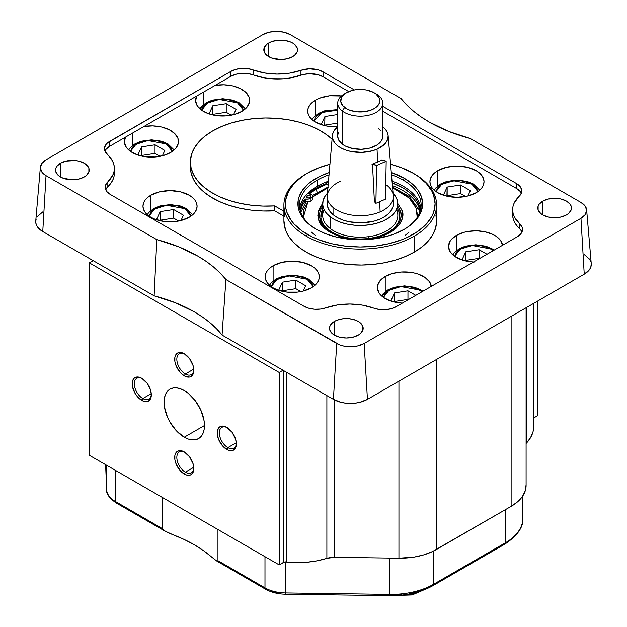 <?xml version="1.0" encoding="UTF-8"?>
<svg xmlns="http://www.w3.org/2000/svg" width="627" height="627" viewBox="0 0 627 627"><rect width="100%" height="100%" fill="white"/><g stroke="black" fill="none" stroke-linecap="round" stroke-linejoin="round"><path stroke-width="0.94" d="M303.296 217.389L307.928 201.823L303.938 209.567L303.296 217.389M328.603 187.583L319.707 191.807L312.332 197.097L327.905 187.857M418.922 209.512A3.01 2.398 159.7 0 0 416.116 208.14L413.013 202.388L407.801 196.753L400.481 191.619L392.62 187.857L409.259 198.085L416.116 208.14A3.01 2.398 -20.3 0 1 418.922 209.512A3.01 2.398 -20.3 0 1 419.055 210.225M401.766 209.904L397.832 203.634L401.766 209.904A3.01 2.398 159.7 0 0 400.089 210.547A3.01 2.398 -20.3 0 1 401.766 209.904C406.03 216.707 399.728 234.874 369.131 238.989C338.29 242.453 319.684 227.358 318.759 220.148A3.01 2.398 -20.3 0 1 320.428 220.375L322.686 206.385A40.731 23.512 180 0 0 320.428 220.375L321.706 220.955L320.428 220.375A3.01 2.398 159.7 0 0 318.759 220.148L321.063 224.419L324.935 228.604L330.374 232.421L337.185 235.587L344.975 237.884L353.228 239.193L361.426 239.522L369.131 238.989L376.537 237.657L383.787 235.423L390.394 232.28L395.88 228.353L399.854 223.855L402.111 219.089L402.683 214.356L401.766 209.904M322.686 203.634L318.007 212.741L318.759 220.148L317.834 215.704L318.406 210.97L320.671 206.205L322.686 203.634M397.832 206.385L400.089 210.547L398.819 211.44A39.423 22.76 0 0 0 397.832 209.308A39.423 22.76 0 0 1 398.819 211.44L400.089 210.547A40.731 23.512 180 0 1 368.77 238.456A40.731 23.512 180 0 1 320.428 220.375C321.322 227.303 339.176 241.779 368.77 238.456C398.137 234.506 404.18 217.075 400.089 210.547A40.731 23.512 180 0 0 397.832 206.385M396.436 209.645A37.573 21.694 180 0 1 368.112 236.724L368.496 238.456A39.423 22.76 0 0 1 321.706 220.955A39.423 22.76 0 0 1 322.686 209.308A39.423 22.76 0 0 0 321.706 220.955A39.423 22.76 0 0 0 368.496 238.456L368.112 236.724A37.573 21.694 180 0 1 324.088 209.645M368.496 238.456A39.423 22.76 0 0 0 398.819 211.44A39.423 22.76 0 0 1 368.496 238.456M416.116 208.14L417.355 214.12L417.229 217.389L416.116 208.14M409.11 232.108L405.128 235.431M315.397 235.431L311.415 232.108M269.508 285.261L270.911 283.185L275.825 279.125L282.048 276.531L292.441 275.143L302.457 276.531L308.625 279.101A3.01 1.732 120 0 0 307.12 279.25L300.599 276.695L296.555 275.951L292.245 275.692L283.89 276.695L280.324 277.832L274.908 280.959L272.933 283.02L271.303 286.68L276.797 279.595L288.781 275.856L307.12 279.25A3.01 1.732 -60 0 1 308.625 279.101A3.01 1.732 -60 0 1 309.252 280.481M307.12 279.25L313.187 286.68L311.556 283.02L307.12 279.25M282.424 282.174L295.842 280.097L305.655 285.763L303.186 291.077L305.655 285.763L295.842 280.097L295.842 288.686L282.424 290.763L282.181 291.296L282.424 282.174L282.424 290.763L295.842 288.686L295.842 280.097L282.424 282.174L278.835 289.917L282.424 282.174M280.465 290.857L278.835 289.917L280.465 290.857M300.882 291.602L295.842 288.686L300.882 291.602M300.208 210.735A60.121 34.712 180 0 1 304.393 199.511L304.393 202.207A60.121 34.712 0 0 0 300.451 211.526M300.184 211.064L301.43 205.186L304.393 199.511L305.898 199.065L305.898 201.761A5.408 3.127 0 0 0 311.008 200.938A5.408 3.127 0 0 0 312.591 198.728L312.591 196.032A5.408 3.127 180 0 1 311.008 198.234L311.008 200.938L311.008 198.234L312.45 196.737L312.309 195.028A5.408 3.127 180 0 1 312.591 196.032M307.12 195.757A2.257 1.301 180 0 1 309.581 195.475A2.257 1.301 180 0 1 310.968 196.682A2.257 1.301 180 0 1 310.31 197.599A2.257 1.301 180 0 1 307.857 197.881A2.257 1.301 180 0 1 306.462 196.682A2.257 1.301 180 0 1 307.12 195.757L307.12 197.599L307.12 195.757L307.857 195.475L310.31 195.757L310.968 196.682L309.581 197.881L307.857 197.881L306.462 196.682L307.12 195.757M312.309 195.028L307.739 193.382L312.309 195.028M328.125 185.333L326.973 184.267M326.73 184.048L326.73 181.814M327.09 181.681L328.336 182.833L327.09 181.681M392.196 182.919L404.141 188.602L410.489 193.257L415.372 198.461L418.656 204.081L420.317 210.735A60.121 34.712 180 0 0 392.196 182.919M305.898 199.065L308.641 199.033L311.008 198.234A5.408 3.127 180 0 1 305.898 199.065L305.898 201.761A1.293 0.745 0 0 0 304.393 202.207L304.393 199.511A1.293 0.745 180 0 1 305.898 199.065M420.074 211.526A60.121 34.712 0 0 0 392.431 185.71M381.631 295.999L383.026 293.922L387.948 289.862L394.171 287.268L404.564 285.881L414.58 287.268L420.748 289.839A3.01 1.732 120 0 0 419.244 289.987L412.723 287.432L408.679 286.688L404.368 286.429L396.005 287.432L392.439 288.569L387.031 291.696L385.056 293.757L383.418 297.417L388.92 290.332L400.904 286.594L419.244 289.987A3.01 1.732 -60 0 1 420.748 289.839A3.01 1.732 -60 0 1 421.368 291.218M388.497 290.607L381.835 296.179M419.244 289.987L421.877 291.845L419.244 289.987M394.548 292.911L407.958 290.834L415.787 295.356L407.958 290.834L407.958 299.424L394.548 301.501L394.305 302.034L394.548 292.911L394.548 301.501L407.958 299.424L407.958 290.834L394.548 292.911L390.958 300.654L394.548 292.911M392.588 301.595L390.958 300.654L392.588 301.595M408.349 299.651L407.958 299.424L408.349 299.651M375.894 203.336L374.39 201.62A23.944 11.748 66.5 0 0 375.894 203.336L376.576 165.465L375.894 203.336L385.503 199.159L375.894 203.336M371.913 164.109L376.576 165.465L386.185 161.296L385.503 199.159L386.185 161.296A23.944 11.748 -113.5 0 0 381.953 159.956M372.501 164.141A23.944 11.748 66.5 0 1 376.576 165.465L386.185 161.296L381.522 159.94M452.835 254.891L454.23 252.814L459.152 248.754L465.375 246.152L475.768 244.773L485.784 246.16L491.952 248.731A3.01 1.732 120 0 0 490.447 248.88L483.926 246.317L479.882 245.58L475.572 245.322L467.217 246.317L463.651 247.461L458.235 250.588L456.26 252.642L454.622 256.31L460.124 249.217L472.107 245.486L490.447 248.88A3.01 1.732 -60 0 1 491.952 248.731A3.01 1.732 -60 0 1 492.571 250.102M490.447 248.88L493.081 250.737L490.447 248.88M465.751 251.803L479.161 249.726L486.991 254.248L479.161 249.726L479.161 258.316L465.751 260.393L465.508 260.926L465.751 251.803L465.751 260.393L479.161 258.316L479.161 249.726L465.751 251.803L462.162 259.547L465.751 251.803M463.792 260.487L462.162 259.547L463.792 260.487M479.553 258.543L479.161 258.316L479.553 258.543M407.229 594.365A24.045 13.88 0 0 0 418.836 591.669L407.229 594.365M419.479 591.488L416.234 593.064M412.425 594.255L408.271 594.976M404.047 595.188L401.821 595.094M434.237 190.153L435.632 188.084L440.554 184.017L446.777 181.422L457.169 180.035L467.186 181.43L473.354 184.001A3.01 1.732 120 0 0 471.849 184.15L465.328 181.587L461.284 180.85L456.973 180.592L448.618 181.587L445.052 182.723L439.637 185.851L437.662 187.912L436.024 191.58L441.526 184.487L453.509 180.756L471.849 184.15A3.01 1.732 -60 0 1 473.354 184.001A3.01 1.732 -60 0 1 473.973 185.373M471.849 184.15L477.915 191.58L476.285 187.912L471.849 184.15M447.153 187.065L460.563 184.996L470.383 190.663L467.914 195.977L470.383 190.663L460.563 184.996L460.563 193.586L447.153 195.655L446.91 196.188L447.153 187.065L447.153 195.655L460.563 193.586L460.563 184.996L447.153 187.065L443.563 194.809L447.153 187.065M445.194 195.749L443.563 194.809L445.194 195.749M465.602 196.494L460.563 193.586L465.602 196.494M313.813 121.019L322.098 112.468L337.718 110.148L334.755 110.031L326.401 111.026L319.88 113.589L315.444 117.351L313.806 121.019M324.935 116.504L337.718 114.529L324.935 116.504L324.692 125.627L324.935 116.504L321.345 124.248L324.935 116.504M322.976 125.188L321.345 124.248L322.976 125.188M337.718 123.119L324.935 125.094L337.718 123.119M212.749 130.886A76.353 44.078 180 0 1 332.075 139.249L326.824 134.86L318.908 129.867L309.754 125.635L299.581 122.265L288.639 119.828L277.181 118.393L265.472 117.986L253.794 118.613L242.422 120.274L231.622 122.916L221.652 126.482L212.749 130.886L205.123 136.028L198.939 141.788L194.362 148.019L191.494 154.587L190.396 161.327L191.102 168.083L193.594 174.698L197.811 181.023L203.657 186.893L210.985 192.175L219.638 196.753L229.396 200.507L240.031 203.352L251.302 205.225L262.94 206.087L274.657 205.899L283.913 211.244L274.657 205.899A76.353 44.078 180 0 1 190.389 162.056A76.353 44.078 180 0 1 212.749 130.886M306.274 236.175A76.353 44.078 180 0 1 283.913 205.005A76.353 44.078 180 0 1 306.274 173.836L306.274 173.836A76.353 44.078 0 0 0 306.274 236.175L307.34 234.333A74.848 43.216 180 0 1 307.332 173.224A74.848 43.216 180 0 1 329.927 164.274L318.681 167.848L307.34 173.224L302.402 176.367L294.251 183.413L288.639 191.235L285.771 199.543L285.771 208.015L286.852 212.208L291.108 220.32L294.251 224.152L302.402 231.198L312.779 237.186L318.681 239.71L331.62 243.707L345.657 246.16L360.259 246.991L374.86 246.16L388.905 243.707L401.844 239.71L407.746 237.186L418.123 231.198L426.274 224.152L431.885 216.323L433.672 212.208L435.107 203.783L433.672 195.35L431.885 191.235L426.274 183.413L418.123 176.367L413.185 173.224L401.844 167.848L390.597 164.274A74.848 43.216 180 0 1 413.185 173.224L413.185 173.224A74.848 43.216 180 0 1 413.185 234.333A74.848 43.216 180 0 1 307.34 234.333L306.274 236.175A76.353 44.078 0 0 0 414.251 236.175A76.353 44.078 180 0 1 306.274 236.175M283.913 205.005L283.913 220.963A76.353 44.078 0 0 0 331.04 261.686A76.353 44.078 0 0 0 414.251 252.132L414.251 236.175A76.353 44.078 0 0 0 414.251 173.836A76.353 44.078 180 0 1 436.611 205.005A76.353 44.078 180 0 1 414.251 236.175L414.251 252.132A76.353 44.078 0 0 0 436.611 220.963L436.611 205.005M404.368 178.319A62.371 36.013 180 0 1 404.368 229.247A62.371 36.013 180 0 1 316.157 229.247L316.157 229.247A62.371 36.013 180 0 1 329.222 172.55L320.695 175.944L312.05 180.937L308.398 183.774L302.637 189.997L299.087 196.753L298.186 200.248L298.186 207.31L299.087 210.805L300.576 214.238L305.255 220.759L312.05 226.629L316.157 229.247L325.609 233.722L336.393 237.053L354.145 239.616L372.43 239.099L389.665 235.54L394.916 233.722L404.368 229.247L408.475 226.629L415.27 220.759L419.949 214.238L421.438 210.805L422.637 203.783L421.438 196.753L417.888 189.997L415.27 186.807L412.119 183.774L404.368 178.319L403.302 180.161L404.368 178.319A62.371 36.013 180 0 0 391.303 172.55L404.368 178.319M403.827 229.553A60.874 35.143 0 0 0 403.302 180.161A60.874 35.143 180 0 1 421.132 205.005A60.874 35.143 180 0 1 403.827 229.553M420.897 208.078A60.874 35.143 0 0 0 392.04 181.172M328.477 181.172A60.874 35.143 0 0 0 317.223 186.297L317.223 180.161A60.874 35.143 180 0 1 329.018 174.847A60.874 35.143 0 0 0 317.223 180.161L317.223 186.297A60.874 35.143 0 0 0 299.62 208.078M391.499 174.847A60.874 35.143 180 0 1 403.302 180.161A60.874 35.143 0 0 0 391.499 174.847M437.842 170.646A27.055 15.62 180 0 1 467.327 167.26A27.055 15.62 180 0 1 484.028 181.689A27.055 15.62 180 0 1 476.105 192.74A27.055 15.62 180 0 1 446.62 196.126A27.055 15.62 180 0 1 429.918 181.689A27.055 15.62 180 0 1 437.842 170.646L437.842 185.89L437.842 170.646L446.62 167.26L456.973 166.077L467.327 167.26L476.105 170.646L479.467 173.013L481.967 175.717L483.503 178.648L484.028 181.689L483.503 184.738L481.967 187.669L479.467 190.373L476.105 192.74L467.327 196.126L456.973 197.309L446.62 196.126L437.842 192.74L434.48 190.373L431.979 187.669L430.435 184.738L429.918 181.689L430.435 178.648L431.979 175.717L434.48 173.013L437.842 170.646M273.113 265.754A27.055 15.62 180 0 1 302.598 262.368A27.055 15.62 180 0 1 319.3 276.797A27.055 15.62 180 0 1 311.376 287.84A27.055 15.62 180 0 1 281.891 291.226A27.055 15.62 180 0 1 265.19 276.797A27.055 15.62 180 0 1 273.113 265.754L273.113 280.99L273.113 265.754L281.891 262.368L292.245 261.177L302.598 262.368L311.376 265.754L314.738 268.121L317.238 270.817L318.775 273.748L319.3 276.797L318.775 279.846L317.238 282.777L314.738 285.473L311.376 287.84L302.598 291.226L297.519 292.119L286.97 292.119L277.212 289.784L273.113 287.84L269.751 285.473L267.251 282.777L265.715 279.846L265.19 276.797L265.715 273.748L267.251 270.817L269.751 268.121L273.113 265.754M150.895 195.193A27.055 15.62 180 0 1 180.38 191.807A27.055 15.62 180 0 1 197.082 206.236A27.055 15.62 180 0 1 189.158 217.279A27.055 15.62 180 0 1 159.673 220.665A27.055 15.62 180 0 1 142.972 206.236A27.055 15.62 180 0 1 150.895 195.193L150.895 210.429L150.895 195.193L159.673 191.807L170.027 190.616L180.38 191.807L189.158 195.193L192.52 197.56L195.021 200.256L196.565 203.187L197.082 206.236L196.565 209.285L195.021 212.216L192.52 214.912L189.158 217.279L180.38 220.665L175.309 221.558L164.752 221.558L154.994 219.223L150.895 217.279L147.533 214.912L145.033 212.216L143.497 209.285L142.972 206.236L143.497 203.187L145.033 200.256L147.533 197.56L150.895 195.193M334.434 321.4A16.835 9.718 180 0 1 352.782 319.3A16.835 9.718 180 0 1 363.174 328.274A16.835 9.718 180 0 1 358.244 335.147A16.835 9.718 180 0 1 339.897 337.255A16.835 9.718 180 0 1 329.504 328.274A16.835 9.718 180 0 1 334.434 321.4L334.434 335.147L334.434 321.4L336.989 320.193L343.055 318.743L349.623 318.743L355.689 320.193L358.244 321.4L360.337 322.874L362.853 326.377L362.853 330.17L360.337 333.674L358.244 335.147L352.782 337.255L346.339 337.992L339.897 337.255L334.434 335.147L332.341 333.674L329.826 330.17L329.826 326.377L332.341 322.874L334.434 321.4M60.458 163.224A16.835 9.718 180 0 1 78.806 161.115A16.835 9.718 180 0 1 89.191 170.097A16.835 9.718 180 0 1 84.261 176.971A16.835 9.718 180 0 1 65.921 179.071A16.835 9.718 180 0 1 55.529 170.097A16.835 9.718 180 0 1 60.458 163.224L60.458 176.971L60.458 163.224L65.921 161.115L75.648 160.567L78.806 161.115L84.261 163.224L87.913 166.374L88.869 168.201L88.869 171.994L86.354 175.497L84.261 176.971L78.806 179.071L72.364 179.816L63.006 178.178L58.366 175.497L55.85 171.994L55.85 168.201L56.806 166.374L60.458 163.224M268.756 42.965A16.835 9.718 180 0 1 287.103 40.857A16.835 9.718 180 0 1 297.496 49.831A16.835 9.718 180 0 1 292.566 56.704A16.835 9.718 180 0 1 274.218 58.813A16.835 9.718 180 0 1 263.826 49.831A16.835 9.718 180 0 1 268.756 42.965L268.756 56.704L268.756 42.965L271.311 41.75L277.377 40.3L283.945 40.3L290.011 41.75L292.566 42.965L294.659 44.439L297.174 47.942L297.174 51.727L294.659 55.231L292.566 56.704L287.103 58.813L280.661 59.557L271.311 57.919L266.663 55.231L264.147 51.727L264.147 47.942L266.663 44.439L268.756 42.965M542.739 201.142A16.835 9.718 180 0 1 561.079 199.033A16.835 9.718 180 0 1 571.471 208.015A16.835 9.718 180 0 1 566.542 214.889A16.835 9.718 180 0 1 548.194 216.997A16.835 9.718 180 0 1 537.809 208.015A16.835 9.718 180 0 1 542.739 201.142L542.739 214.889L542.739 201.142L548.194 199.033L557.92 198.485L561.079 199.033L566.542 201.142L570.194 204.292L571.15 206.118L571.15 209.912L568.634 213.415L566.542 214.889L561.079 216.997L554.636 217.734L548.194 216.997L542.739 214.889L540.646 213.415L538.131 209.912L538.131 206.118L539.087 204.292L542.739 201.142M104.45 148.74L104.45 148.701A18.034 10.416 180 0 0 107.28 154.305A45.089 26.028 180 0 1 114.365 168.318A45.089 26.028 180 0 1 107.836 181.814L105.626 185.012L105.352 188.461L107.037 191.768L110.509 194.574L303.946 306.25L308.805 308.257L314.535 309.229L320.499 309.072L326.048 307.794A45.089 26.028 180 0 1 373.684 308.116L362.312 305.106L349.944 304.024L337.538 304.941L326.048 307.794A18.034 10.416 180 0 1 303.946 306.25L110.509 194.574A18.034 10.416 180 0 1 105.226 187.207A18.034 10.416 180 0 1 107.836 181.814L112.774 175.176L114.004 171.626L114.365 168.012L113.855 164.407L112.484 160.873L104.921 151.076L104.552 147.572L106.222 144.202L107.766 142.69L230.854 71.407L230.854 76.322L215.155 85.382A27.055 15.62 180 0 1 249.687 100.391A27.055 15.62 180 0 1 241.763 111.441A27.055 15.62 180 0 1 212.279 114.827A27.055 15.62 180 0 1 195.585 100.391A27.055 15.62 180 0 1 196.635 96.08L143.951 126.489A27.055 15.62 180 0 1 178.483 141.506A27.055 15.62 180 0 1 170.56 152.549A27.055 15.62 180 0 1 141.075 155.935A27.055 15.62 180 0 1 124.373 141.506A27.055 15.62 180 0 1 125.431 137.188L109.733 146.248A18.034 10.416 0 0 0 104.96 151.162M203.509 104.591L203.509 92.106L203.509 104.591M132.297 145.699L132.297 133.222L132.297 145.699M402.362 303.107A27.055 15.62 180 0 1 377.313 287.534A27.055 15.62 180 0 1 385.237 276.491L385.237 291.727L385.237 276.491A27.055 15.62 180 0 1 413.789 272.894A27.055 15.62 180 0 1 431.345 286.374M473.565 262A27.055 15.62 180 0 1 448.517 246.427A27.055 15.62 180 0 1 456.44 235.384L456.44 250.62L456.44 235.384A27.055 15.62 180 0 1 484.992 231.786A27.055 15.62 180 0 1 502.548 245.267M315.624 100.085A27.055 15.62 180 0 1 341.433 95.994L329.481 95.813L319.723 98.141L315.624 100.085L315.624 115.329L315.624 100.085A27.055 15.62 180 0 0 307.7 111.128L308.225 108.087L309.762 105.156L312.262 102.452L315.624 100.085M337.718 126.654A27.055 15.62 180 0 1 307.7 111.128L308.225 114.177L309.762 117.108L312.262 119.812L315.624 122.179L324.402 125.565L329.481 126.45L337.718 126.654M104.45 148.701A18.034 10.416 180 0 1 109.733 141.341L230.854 71.407A18.034 10.416 180 0 1 253.316 69.997L253.316 74.903A45.089 26.028 0 0 0 300.952 75.224L300.952 70.318A45.089 26.028 180 0 1 253.316 69.997L264.688 72.998L277.056 74.088L289.462 73.163L300.952 70.318A18.034 10.416 180 0 1 323.054 71.854L323.054 76.768A18.034 10.416 0 0 0 300.952 75.224L300.952 70.318L309.472 68.821L318.195 69.856L323.054 71.854L354.38 89.943L323.054 71.854L323.054 76.768L318.195 74.762L309.472 73.727L303.633 74.456L289.462 78.077L283.318 78.783L270.809 78.704L264.688 77.913L253.316 74.903A18.034 10.416 0 0 0 230.854 76.322L230.854 71.407L235.815 69.385L241.654 68.421L247.72 68.633L253.316 69.997L253.316 74.903L247.72 73.539L241.654 73.328L235.815 74.292L230.854 76.322L109.733 146.248L109.733 141.341L109.733 146.248L106.222 149.108L105.14 150.754M382.807 106.355L516.491 183.539L516.491 188.445L382.807 111.261L516.491 188.445L516.491 183.539A18.034 10.416 180 0 1 521.774 190.898A18.034 10.416 180 0 1 519.164 196.298L514.226 202.936L512.996 206.487L512.635 210.1L513.145 213.705L514.516 217.232L519.72 223.8A18.034 10.416 180 0 1 522.55 229.404A18.034 10.416 180 0 1 517.267 236.771L396.146 306.697A18.034 10.416 180 0 1 373.684 308.116L379.28 309.479L385.346 309.691L391.185 308.727L396.146 306.697L517.267 236.771L520.778 233.91L522.448 230.532L522.079 227.037L519.72 223.8A45.089 26.028 180 0 1 512.635 209.794A45.089 26.028 180 0 1 519.164 196.298L521.374 193.092L521.648 189.652L519.963 186.344L516.491 183.539L382.807 106.355M348.737 91.589L323.054 76.768L348.737 91.589M521.272 193.359A18.034 10.416 0 0 0 516.491 188.445L519.963 191.251L521.045 192.865M114.365 172.927L114.004 176.54L112.774 180.082L110.705 183.499L107.836 186.721L107.836 181.814L107.836 186.721A18.034 10.416 0 0 0 105.728 189.667M522.04 231.857A18.034 10.416 0 0 0 519.72 228.714L519.72 223.8L519.72 228.714L516.719 225.532L514.516 222.146L513.145 218.611L512.635 215.006M512.635 209.794L512.635 214.7A45.089 26.028 0 0 0 519.72 228.714L522.079 231.943M36.178 219.019L35.723 221.731L36.178 224.435L37.549 227.045L42.761 231.543L154.132 295.842L175.489 302.794L194.331 311.854L202.607 317.09L210.021 322.733L216.527 328.736L222.06 335.061L333.423 399.36L341.229 402.369L345.736 403.161L355.125 403.161L359.632 402.369L367.438 399.36L584.239 274.187L589.451 269.688L590.822 267.078L591.245 263.63M590.822 261.663L589.451 259.061L584.239 254.554M42.761 211.91L37.549 216.417M40.371 167.182A19.421 11.215 180 0 1 46.03 159.807L41.821 163.443L40.347 167.73L41.821 172.025L46.03 175.662L156.805 239.616L178.468 246.74L197.599 255.973L206.017 261.287L213.588 267.016L220.242 273.113L225.924 279.524L339.638 344.874L343 345.908L350.43 346.762L357.86 345.908L364.162 343.478A19.421 11.215 180 0 1 336.699 343.478L333.423 399.36L336.699 343.478L225.924 279.524L222.06 335.061A135.267 78.093 0 0 0 154.132 295.842L156.805 239.616L46.03 175.662L42.761 231.543L46.03 175.662A19.421 11.215 180 0 1 40.371 167.182L35.747 221.041A24.045 13.88 0 0 0 42.761 231.543L154.132 295.842L156.805 239.616A139.892 80.765 180 0 1 225.924 279.524L222.06 335.061L333.423 399.36A24.045 13.88 0 0 0 367.438 399.36L364.162 343.478L580.97 218.306L364.162 343.478L367.438 399.36L584.239 274.187L580.97 218.306L584.239 274.187A24.045 13.88 0 0 0 591.253 263.685L586.629 209.826A19.421 11.215 180 0 1 580.97 218.306L585.179 214.669L586.653 210.374L585.179 206.087L580.97 202.45A19.421 11.215 180 0 1 586.629 209.826M470.195 138.496L580.97 202.45L470.195 138.496A139.892 80.765 180 0 1 401.076 98.588L290.301 34.634L401.076 98.588L406.758 104.999L413.412 111.097L420.983 116.826L429.401 122.14L448.532 131.372L470.195 138.496M262.838 34.634A19.421 11.215 180 0 1 290.301 34.634L284 32.204L276.57 31.35L269.14 32.204L262.838 34.634L46.03 159.807L262.838 34.634M105.626 189.926L107.836 186.721A45.089 26.028 0 0 0 114.365 173.224L114.365 168.318M316.698 229.553A60.874 35.143 180 0 1 299.392 205.005A60.874 35.143 180 0 1 317.223 180.161A60.874 35.143 0 0 0 316.698 229.553M413.71 173.53A76.353 44.078 180 0 1 414.251 173.836L413.185 173.224M190.389 162.056L190.389 166.97A76.353 44.078 0 0 0 274.657 210.813L274.657 205.899L274.657 210.813L262.94 210.993L251.302 210.139L240.031 208.266L229.396 205.413L219.638 201.659L210.985 197.082L203.657 191.799L197.811 185.929L193.594 179.612L191.102 172.997L190.396 166.233M215.155 85.382L223.972 84.794L232.641 85.883L240.235 88.532L245.941 92.459L249.131 97.24L249.475 102.358L246.928 107.272L241.763 111.441L234.545 114.42L226.041 115.885L217.177 115.689L208.893 113.848L202.09 110.556L197.497 106.175L195.616 101.166L196.635 96.08M143.951 126.489L152.769 125.902L161.437 126.991L169.031 129.64L174.737 133.567L177.927 138.348L178.264 143.473L175.717 148.38L170.56 152.549L163.341 155.527L154.838 157.001L145.973 156.797L137.689 154.955L130.886 151.663L126.293 147.282L124.412 142.274L125.431 137.188M403.028 303.131L398.615 302.794L390.37 300.897L383.63 297.566L379.123 293.154L377.329 288.138L377.525 285.567L380.072 280.661L385.237 276.491L392.455 273.513L400.959 272.04L409.823 272.236L414.094 272.964L418.107 274.077L424.91 277.369L429.503 281.758L431.384 286.758M474.231 262.023L469.819 261.686L461.574 259.79L454.834 256.459L450.327 252.046L448.54 247.022L449.653 241.944L451.283 239.545L456.44 235.384L463.659 232.398L467.805 231.465L476.606 230.814L485.298 231.849L492.947 234.451L496.114 236.261L500.707 240.643L502.588 245.651M283.913 216.15L274.657 210.813L283.913 216.15M435.898 214.936L436.604 221.692L435.506 228.432L432.638 235L428.061 241.23L421.877 246.991L414.251 252.132L405.348 256.537L395.378 260.103L384.578 262.744L373.206 264.406L361.528 265.033L349.819 264.625L338.361 263.191L327.419 260.754L317.246 257.383L308.092 253.151L300.176 248.159L293.671 242.524L288.733 236.379L285.489 229.874L283.913 220.845M284.321 216.386L284.321 211.479M325.523 184.808L316.047 189.299A62.52 36.1 180 0 0 309.276 193.931L316.047 189.299L317.199 192.262L316.047 189.299A62.52 36.1 180 0 1 328.25 183.821M326.73 183.437A63.876 36.875 0 0 0 315.091 188.751L315.091 187.583L315.091 188.751A63.876 36.875 0 0 0 308.123 193.516L315.091 188.751L326.73 183.437M199.895 108.855L201.298 106.786L206.22 102.718L212.435 100.124L222.828 98.737L232.844 100.132L239.012 102.703A3.01 1.732 120 0 0 237.515 102.852L230.995 100.289L226.943 99.544L218.321 99.544L214.277 100.289L210.711 101.425L205.295 104.552L203.32 106.614L201.69 110.281L207.184 103.189L219.168 99.458L237.515 102.852A3.01 1.732 -60 0 1 239.012 102.703A3.01 1.732 -60 0 1 239.639 104.074M206.761 103.463L200.107 109.043M237.515 102.852L243.582 110.281L241.944 106.614L237.515 102.852M212.819 105.767L226.229 103.698L236.042 109.364L233.581 114.678L236.042 109.364L226.229 103.698L226.229 112.288L212.819 114.357L212.569 114.89L212.819 105.767L212.819 114.357L226.229 112.288L226.229 103.698L212.819 105.767L209.222 113.511L212.819 105.767M210.852 114.451L209.222 113.511L210.852 114.451M231.269 115.196L226.229 112.288L231.269 115.196M184.267 437.191A28.56 16.49 60 0 1 165.614 412.025A28.56 16.49 60 0 1 169.988 389.14A28.56 16.49 60 0 1 184.267 390.558L180.333 388.732L176.54 387.87L173.052 388.011L169.988 389.14L167.48 391.224L165.614 394.179L164.462 397.886L164.462 406.986L167.48 417.135L169.988 422.112L176.54 430.953L184.267 437.191L188.21 439.018L191.995 439.872L195.491 439.739L198.547 438.602L201.055 436.517L202.921 433.563L204.073 429.856L204.465 425.529L184.267 437.191L204.465 425.529L204.073 420.756L201.055 410.614L195.491 400.959L188.21 393.278L184.267 390.558A28.56 16.49 60 0 1 202.921 415.717A28.56 16.49 60 0 1 198.547 438.602A28.56 16.49 60 0 1 184.267 437.191M227.327 427.708A12.023 6.944 -120 0 0 219.34 433.194A12.023 6.944 -120 0 0 227.844 447.615L226.778 449.457A13.528 7.806 60 0 1 217.216 432.896A13.528 7.806 60 0 1 226.778 427.371L226.778 427.371A13.528 7.806 60 0 1 236.348 443.94A13.528 7.806 60 0 1 226.778 449.457L227.844 447.615A12.023 6.944 60 0 1 219.991 437.027A12.023 6.944 60 0 1 221.833 427.387A12.023 6.944 60 0 1 227.327 427.708M236.293 442.74L227.844 447.615L236.293 442.74M184.816 354.075A12.023 6.944 -120 0 0 176.83 359.561A12.023 6.944 -120 0 0 185.333 373.99L184.267 375.832A13.528 7.806 60 0 1 174.706 359.263A13.528 7.806 60 0 1 184.267 353.738L184.267 353.738A13.528 7.806 60 0 1 193.837 370.306A13.528 7.806 60 0 1 184.267 375.832L185.333 373.99A12.023 6.944 60 0 1 177.48 363.394A12.023 6.944 60 0 1 179.322 353.761A12.023 6.944 60 0 1 184.816 354.075M193.782 369.115L185.333 373.99L193.782 369.115M142.305 378.622A12.023 6.944 -120 0 0 134.327 384.108A12.023 6.944 -120 0 0 142.823 398.529L141.757 400.371A13.528 7.806 60 0 1 132.195 383.81A13.528 7.806 60 0 1 141.757 378.285L141.757 378.285A13.528 7.806 60 0 1 151.326 394.853A13.528 7.806 60 0 1 141.757 400.371L142.823 398.529A12.023 6.944 60 0 1 134.97 387.941A12.023 6.944 60 0 1 136.811 378.3A12.023 6.944 60 0 1 142.305 378.622M151.272 393.654L142.823 398.529L151.272 393.654M184.816 452.247A12.023 6.944 -120 0 0 176.83 457.734A12.023 6.944 -120 0 0 185.333 472.162L184.267 474.004A13.528 7.806 60 0 1 174.706 457.436A13.528 7.806 60 0 1 184.267 451.91A13.528 7.806 60 0 1 184.267 451.918A13.528 7.806 60 0 1 193.837 468.479A13.528 7.806 60 0 1 184.267 474.004L185.333 472.162A12.023 6.944 60 0 1 177.48 461.566A12.023 6.944 60 0 1 179.322 451.934A12.023 6.944 60 0 1 184.816 452.247M193.782 467.287L185.333 472.162L193.782 467.287M193.821 467.836A12.023 6.944 60 0 1 191.345 472.758A12.023 6.944 60 0 1 185.333 472.162A12.023 6.944 -120 0 0 193.821 467.844M151.311 394.211A12.023 6.944 60 0 1 148.834 399.125A12.023 6.944 60 0 1 142.823 398.529A12.023 6.944 -120 0 0 151.311 394.211M193.821 369.664A12.023 6.944 60 0 1 191.345 374.585A12.023 6.944 60 0 1 185.333 373.99A12.023 6.944 -120 0 0 193.821 369.664M236.332 443.297A12.023 6.944 60 0 1 233.855 448.211A12.023 6.944 60 0 1 227.844 447.615A12.023 6.944 -120 0 0 236.332 443.297M537.652 415.662L533.71 417.943L537.652 415.662L537.652 301.085L537.652 415.662M93.172 260.652L89.347 262.862L89.347 455.28L279.187 564.888L284.752 561.964L296.634 562.599L307.089 562.215L317.278 560.789L326.879 558.367L326.879 395.574L326.879 558.367L334.434 557.309A15.032 8.676 0 0 0 326.879 558.367A60.121 34.712 0 0 1 286.218 561.925A3.01 1.732 0 0 0 283.498 562.395L283.498 370.533L283.498 562.395L279.187 564.888L279.187 372.462L283.02 370.259L279.187 372.462L279.187 564.888L89.347 455.28L89.347 262.862L279.187 372.462L89.347 262.862L93.172 260.652M334.434 399.908L334.434 557.309L334.434 399.908M398.937 558.202L334.434 557.309L398.937 558.202A51.1 29.5 0 0 0 436.298 549.566L436.298 359.6L436.298 549.566L511.123 506.365L432.465 551.572L423.844 554.848L414.259 557.066L398.937 558.202L398.937 381.169L398.937 558.202M526.077 484.796L525.277 490.737L522.432 496.466L517.651 501.749L511.123 506.365L511.123 316.4L511.123 506.365A51.1 29.5 0 0 0 526.092 485.502L526.092 307.763M533.71 303.366L533.71 426.564A60.121 34.712 0 0 1 526.359 443.195L526.359 307.606L526.359 443.195A15.032 8.676 0 0 0 526.092 443.493L530.56 437.654L533.028 431.768L533.687 425.733M286.218 372.101L286.218 561.925L286.218 372.101M226.778 427.371L224.913 426.509L221.464 426.164L218.823 427.685L217.397 430.843L217.397 435.154L218.823 439.958L223.118 446.502L228.643 450.327L232.092 450.664L233.542 450.131L235.619 447.741L236.348 443.94L235.619 439.292L232.092 432.301L226.778 427.371M184.267 353.738L182.402 352.876L178.954 352.531L176.312 354.059L174.886 357.218L174.886 361.52L176.312 366.333L180.607 372.877L184.267 375.832L186.133 376.694L189.581 377.039L191.031 376.498L193.108 374.115L193.837 370.306L193.108 365.659L189.581 358.668L184.267 353.738M141.757 378.285L138.097 377.015L134.993 377.611L133.81 378.598L132.375 381.757L132.375 386.067L134.993 393.231L138.097 397.416L143.622 401.241L147.071 401.578L148.521 401.045L150.598 398.654L151.326 394.853L150.598 390.206L147.071 383.215L141.757 378.285M184.267 451.91L180.607 450.641L177.504 451.244L176.312 452.232L174.886 455.39L174.886 459.701L176.312 464.505L180.607 471.049L184.267 474.004L186.133 474.866L189.581 475.211L191.031 474.67L193.108 472.288L193.837 468.479L193.108 463.831L189.581 456.84L184.267 451.91M105.618 464.67L106.653 489.663L106.653 465.273L106.653 489.663L105.618 464.67L106.661 489.75A3.01 2.453 -2.4 0 1 106.653 489.663A30.057 17.352 0 0 0 115.454 501.522L115.454 470.352L115.454 501.522A3.01 1.732 120 0 0 116.073 502.893A3.01 1.732 -60 0 1 115.454 501.522A30.057 17.352 180 0 1 106.653 489.663A3.01 2.453 177.6 0 0 106.661 489.758C106.088 493.614 109.231 497.995 116.073 502.893A3.01 1.732 -60 0 0 117.578 502.744M162.487 497.509L162.487 528.679L115.454 501.522L162.487 528.679L162.487 497.509M522.847 517.51A60.121 34.712 180 0 1 522.863 518.364A60.121 34.712 180 0 1 505.26 542.888L505.26 509.751L505.26 542.888A60.121 34.712 0 0 0 522.863 518.349L522.863 495.824M522.863 518.349C523.521 527.119 517.44 535.756 504.633 544.267L433.038 585.602A3.01 1.732 -120 0 0 433.665 584.223A60.121 34.712 180 0 1 389.704 594.38L389.704 558.069L389.704 594.38A60.121 34.712 0 0 0 433.665 584.223L505.26 542.888A3.01 1.732 60 0 1 504.633 544.267A3.01 1.732 -120 0 0 505.26 542.888L433.665 584.223L433.665 550.984L433.665 584.223A3.01 1.732 60 0 1 433.038 585.602A3.01 1.732 60 0 1 431.533 585.453L422.692 589.623L412.37 592.75M285.52 592.93L285.52 561.894L285.52 592.93A30.057 17.352 180 0 1 264.986 587.852A30.057 17.352 0 0 0 285.52 592.93L389.704 594.38L389.735 595.65L389.704 594.38L285.52 592.93M280.535 593.307L275.59 592.397L267.118 589.082A3.01 1.732 -60 0 1 265.613 589.231A3.01 1.732 120 0 1 264.986 587.852L264.986 556.682L264.986 587.852L217.953 560.703L217.953 529.525L217.953 560.703L217.491 561.236L216.433 560.836L265.613 589.231A3.01 1.732 -60 0 1 264.986 587.852L217.953 560.703L217.491 561.236L216.762 561.016L211.722 557.105A135.267 78.093 0 0 0 172.974 534.729L164.642 530.92L162.487 528.679L163.333 529.964L167.417 532.417L184.095 539.432L194.331 544.769L203.571 550.678L216.762 561.016M116.073 502.893L164.642 530.92M504.633 544.267A3.01 1.732 60 0 1 503.128 544.118M401.162 594.6L389.782 595.101L389.735 595.65C406.429 595.744 420.866 592.397 433.038 585.602M285.591 593.651L285.551 594.208L389.735 595.65M128.692 149.963L130.095 147.894L135.009 143.826L141.232 141.232L151.624 139.845L161.641 141.24L167.809 143.81A3.01 1.732 120 0 0 166.312 143.959L159.783 141.396L155.739 140.66L151.428 140.401L143.074 141.396L139.507 142.541L134.092 145.668L132.117 147.721L130.487 151.389L135.981 144.296L147.964 140.566L166.312 143.959A3.01 1.732 -60 0 1 167.809 143.81A3.01 1.732 -60 0 1 168.436 145.182M166.312 143.959L172.378 151.389L170.74 147.721L166.312 143.959M141.616 146.883L155.026 144.806L164.838 150.472L162.377 155.786L164.838 150.472L155.026 144.806L155.026 153.396L141.616 155.472L141.365 155.998L141.616 146.883L141.616 155.472L155.026 153.396L155.026 144.806L141.616 146.883L138.018 154.626L141.616 146.883M139.649 155.567L138.018 154.626L139.649 155.567M160.065 156.303L155.026 153.396L160.065 156.303M337.718 103.149L337.718 136.286A22.541 13.018 0 0 0 342.24 144.108L342.24 110.979A22.541 13.018 180 0 1 337.718 103.149A22.541 13.018 180 0 1 345.461 93.337A22.541 13.018 0 0 0 344.317 93.948A22.541 13.018 0 0 0 342.24 110.979L344.646 107.476A19.539 11.278 180 0 1 346.449 92.725A19.539 11.278 180 0 1 374.076 92.725A19.539 11.278 180 0 1 375.879 93.917L378.277 95.328A22.541 13.018 0 0 0 376.2 93.948L374.076 92.725M375.064 93.337A22.541 13.018 180 0 1 378.277 95.328A22.541 13.018 180 0 1 382.807 103.149A22.541 13.018 180 0 1 367.406 115.501A22.541 13.018 180 0 1 342.24 110.979L342.24 144.108L338.431 139.531L337.718 136.231M382.807 126.795A27.901 16.106 180 0 1 388.129 135.487A27.901 16.106 180 0 1 377.031 149.163L377.666 162.001L382.102 159.869M386.687 185.137A33.066 19.092 180 0 1 393.325 196.612A33.066 19.092 180 0 1 380.134 211.871L379.633 201.714L380.134 211.871A33.066 19.092 0 0 0 393.286 195.671L388.129 135.487M327.2 196.612L327.2 203.783A33.066 19.092 0 0 0 333.838 215.257L333.838 208.086A33.066 19.092 180 0 1 327.2 196.612A33.066 19.092 180 0 1 340.39 181.36M327.905 192.755L324.802 196.612L323.062 200.742L322.748 204.99L323.877 209.191L326.401 213.188L330.233 216.817L335.21 219.952L341.159 222.46L347.836 224.254L354.992 225.258L362.351 225.438L369.632 224.787L376.553 223.33L382.846 221.119L388.27 218.243L392.62 214.81L395.723 210.954L397.463 206.824L397.777 202.576L396.648 198.367L393.074 193.21A37.573 21.694 180 0 1 397.832 203.783A37.573 21.694 180 0 1 372.164 224.356A37.573 21.694 180 0 1 330.233 216.817L330.233 228.549L330.233 216.817A37.573 21.694 180 0 1 322.686 203.783A37.573 21.694 180 0 1 327.451 193.21M393.325 203.712L393.004 206.455L391.467 210.092L388.732 213.486L384.907 216.503L380.134 219.035L374.593 220.986L362.1 222.844L349.325 221.793L343.455 220.218L338.219 218.008L333.838 215.257L330.468 212.059L328.242 208.54L327.2 203.704M374.397 201.714L372.493 164.047L377.666 162.001L377.031 149.163A27.901 16.106 180 0 1 347.186 150.519A27.901 16.106 180 0 1 332.396 135.487L327.239 195.671A33.066 19.092 0 0 0 333.838 208.086A33.066 19.092 0 0 0 380.134 211.871A33.066 19.092 180 0 1 333.838 208.086L333.838 215.257A33.066 19.092 0 0 0 370.737 221.887A33.066 19.092 0 0 0 393.325 203.783L393.325 196.612M332.396 135.487A27.901 16.106 180 0 1 337.718 126.795L333.932 130.965L332.639 134.029L332.404 137.18L333.243 140.307L335.124 143.269L337.961 145.966L341.66 148.293L346.08 150.159L351.034 151.491L361.818 152.369L372.36 150.801L377.031 149.163L384.288 144.476L386.593 141.616L387.886 138.543L388.113 135.393L387.274 132.266L385.401 129.303L382.556 126.607M337.937 134.46L338.988 131.983M378.277 128.464L380.573 130.643M382.768 135.565L382.58 138.112L381.537 140.589L379.672 142.901L377.062 144.962L370.032 148.019L361.52 149.281L352.805 148.568L345.234 145.989L342.24 144.108A22.541 13.018 0 0 0 367.406 148.63A22.541 13.018 0 0 0 382.807 136.286L382.807 103.149M342.24 110.979A22.541 13.018 0 0 0 373.81 113.558A22.541 13.018 0 0 0 378.277 95.328L375.879 93.917A19.539 11.278 180 0 1 372.007 109.717A19.539 11.278 180 0 1 344.646 107.476L342.24 110.979M375.879 93.917L373.284 92.287L366.724 90.053L363.002 89.528L355.391 89.771L351.794 90.531L345.696 93.18L341.825 96.966L340.751 101.323L342.655 105.587L347.233 109.106L350.328 110.415L357.523 111.865L365.133 111.622L372.007 109.717L374.828 108.22L378.7 104.427L379.609 102.279L379.186 97.883L375.879 93.917M147.29 214.7L148.693 212.624L153.607 208.564L159.83 205.969L170.223 204.582L180.239 205.969L186.407 208.54A3.01 1.732 120 0 0 184.91 208.689L178.381 206.134L174.337 205.39L170.027 205.131L161.672 206.134L158.106 207.271L152.69 210.398L150.715 212.451L149.085 216.119L154.579 209.034L166.563 205.295L184.91 208.689A3.01 1.732 -60 0 1 186.407 208.54A3.01 1.732 -60 0 1 187.034 209.92M184.91 208.689L190.976 216.119L189.338 212.451L184.91 208.689M160.214 211.612L173.624 209.536L183.437 215.202L180.976 220.516L183.437 215.202L173.624 209.536L173.624 218.125L160.214 220.202L159.963 220.735L160.214 211.612L160.214 220.202L173.624 218.125L173.624 209.536L160.214 211.612L156.617 219.356L160.214 211.612M158.247 220.296L156.617 219.356L158.247 220.296M178.664 221.041L173.624 218.125L178.664 221.041M300.741 212.365L306.062 201.784M312.512 195.491L327.976 187.058M392.549 187.058L409.353 196.58L418.93 209.551L419.784 212.365M308.625 279.101L314.981 285.261M420.748 289.839L422.896 291.257M491.952 248.731L494.1 250.149M398.952 595.36L412.143 594.945L423.029 590.25M473.354 184.001L479.71 190.153M337.718 109.584L324.559 110.861L318.336 113.456L313.414 117.523L312.019 119.592M306.274 173.836L307.332 173.224M239.012 102.703L245.369 108.855M285.551 594.208C277.91 594.051 271.264 592.397 265.613 589.231M167.809 143.81L174.165 149.963M344.317 93.948L346.449 92.725M322.686 215.508L322.686 203.861M397.832 215.508L397.832 203.783M186.407 208.54L192.763 214.7"/></g></svg>
